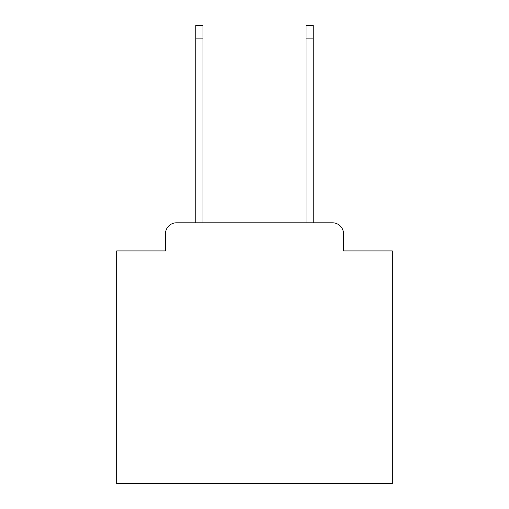 <?xml version="1.0" encoding="UTF-8"?>
<svg xmlns="http://www.w3.org/2000/svg" width="509" height="509" viewBox="0 0 509 509"><rect width="100%" height="100%" fill="white"/><g stroke="black" fill="none" stroke-linecap="round" stroke-linejoin="round"><path stroke-width="0.76" d="M165.47 233.828L165.47 250.918L165.47 233.828A11.026 11.026 0 0 1 176.496 222.802L195.793 222.802L195.793 25.45L202.957 25.45L202.957 222.802L306.043 222.802L306.043 25.45L313.207 25.45L313.207 222.802L332.504 222.802L176.496 222.802M343.53 250.918L343.53 233.828L343.53 250.918L392.318 250.918L392.318 483.55L116.682 483.55L116.682 250.918L165.47 250.918M343.53 233.828A11.026 11.026 0 0 0 332.504 222.802M195.793 38.13L202.957 38.13M313.207 38.13L306.043 38.13"/></g></svg>
